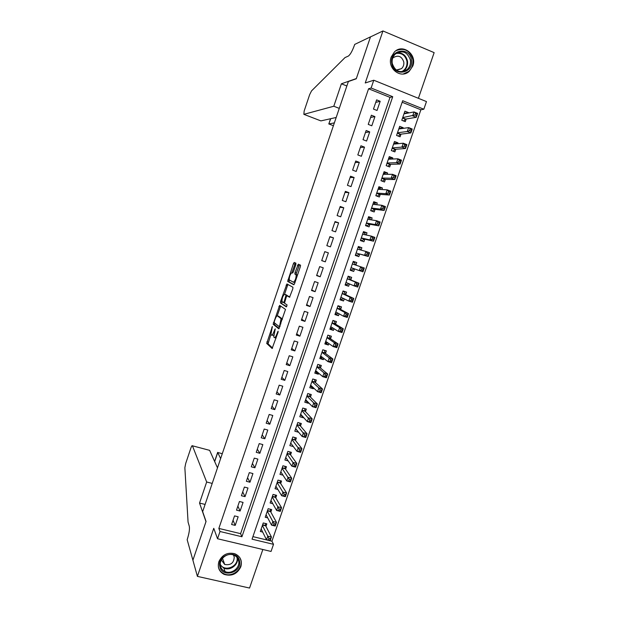 <?xml version="1.0" encoding="UTF-8"?>
<svg xmlns="http://www.w3.org/2000/svg" width="619" height="619" viewBox="0 0 619 619"><rect width="100%" height="100%" fill="white"/><g stroke="black" fill="none" stroke-linecap="round" stroke-linejoin="round"><path stroke-width="0.93" d="M272.36 326.484L266.719 343.437L272.12 348.497L278.008 332.372L278.124 331.204L276.902 333.943C275.912 336.628 275.068 337.842 274.372 337.587L273.745 336.929L275.231 328.859L274 331.513C273.025 334.152 272.198 335.351 271.524 335.111L270.913 334.477L272.36 326.484M391.208 56.987C386.79 68.283 400.818 79.371 409.198 71.371L412.811 65.97C417.353 54.565 402.845 43.291 394.473 51.888L391.208 56.987M218.847 561.688C217.339 567.422 219.095 571.654 224.124 574.378C231.676 576.583 237.239 574.037 240.83 566.741C242.393 560.628 240.373 556.288 234.771 553.719C227.467 552.078 222.167 554.732 218.847 561.688M295.797 264.715L295.928 263.168L294.211 262.433L293.406 263.679L287.665 281.436L293.785 284.755L294.621 283.517L300.347 266.681L300.548 265.195L298.304 264.181L295.062 272.553L294.853 274.039L296.176 274.882C296.099 278.403 295.17 280.848 293.398 282.21L289.22 279.889C289.305 276.469 290.203 274.07 291.92 272.685L292.586 273.01L293.398 271.772L295.797 264.715M371.121 88.014L373.775 80.222L426.468 101.578L423.829 109.223L402.69 100.719L252.041 539.18L273.513 544.325L271.052 551.444L217.532 538.747L220 531.497L241.921 536.75L392.717 96.703L371.121 88.014L368.576 88.772L218.847 528.425L220 531.497M217.532 538.747L213.756 528.309L197.399 576.382L192.904 560.203L206.05 521.446L202.653 511.642L348.365 81.538L356.273 78.775L370.472 36.916L382.937 30.95L365.241 82.977L373.775 80.222M279.641 305.368L273.157 324.255L278.805 328.828L285.506 309.399L279.641 305.368M280.608 301.376L286.914 283.943L292.942 287.247L292.802 288.856L289.537 297.259L287.092 295.774L286.288 296.973L284.485 303.186L287.108 304.974L286.388 306.9L280.453 302.962L280.608 301.376L282.04 301.623M418.398 98.313L434.143 52.63L382.937 30.95M197.399 576.382L249.558 588.05L262.851 549.494M408.261 113.022L408.424 112.557L404.656 113.269M408.424 112.557L404.919 111.165L401.785 120.272L405.283 121.657L406.203 119.003M402.961 128.404L403.201 127.723L399.348 128.272M403.201 127.723L399.696 126.346L396.57 135.437L400.075 136.799L400.988 134.153M397.684 143.74L397.994 142.842L394.017 143.237M397.994 142.842L394.489 141.488L391.37 150.556L394.876 151.903L395.781 149.264M392.415 159.044L392.794 157.93L388.755 158.139M392.794 157.93L389.289 156.599L386.179 165.644L389.684 166.968L390.589 164.337M387.154 174.31L387.61 172.987L383.648 172.995M387.61 172.987L384.105 171.664L381.002 180.694L384.507 182.001L385.413 179.371M381.908 189.546L382.441 188.006L378.549 187.812M382.441 188.006L378.929 186.706L375.834 195.712L379.346 196.997L380.244 194.374M376.677 204.734L377.281 202.986L373.466 202.599M377.281 202.986L373.768 201.709L370.68 210.692L374.193 211.953L375.091 209.338M371.462 219.892L372.135 217.934L368.39 217.346M372.135 217.934L368.622 216.673L365.535 225.633L369.056 226.879L369.953 224.271M366.255 235.011L366.997 232.845L363.322 232.063M366.997 232.845L363.485 231.599L360.405 240.543L363.926 241.774L364.823 239.166M361.063 250.099L361.875 247.716L358.277 246.749M361.875 247.716L358.362 246.494L355.291 255.415L358.811 256.63L359.709 254.03M355.879 265.149L356.768 262.557L353.232 261.396M354.586 268.901L353.712 271.447L350.215 270.17M349.418 283.904L348.621 286.233L345.193 284.763M350.78 279.95L351.669 277.366L348.149 276.182L345.093 285.057L348.621 286.233M344.265 298.876L343.537 300.981L340.187 299.325M345.696 294.714L346.586 292.137L343.058 290.969L340.017 299.828L343.537 300.981M339.119 313.802L338.469 315.698L335.189 313.848M340.62 309.446L341.51 306.869L337.982 305.724L334.941 314.56L338.469 315.698M333.989 328.704L333.417 330.376L330.206 328.341M335.56 324.139L336.45 321.571L332.921 320.441L329.888 329.262L333.417 330.376M328.875 343.56L328.372 345.023L325.23 342.802M330.515 338.802L331.397 336.241L327.869 335.127L324.843 343.924L328.372 345.023M323.768 358.386L323.342 359.631L320.263 357.225M325.478 353.426L326.36 350.872L322.824 349.781L319.806 358.556L323.342 359.631M318.677 373.18L318.321 374.209L315.311 371.617M320.456 368.019L321.331 365.465L317.802 364.398L314.785 373.149L318.321 374.209M313.593 387.935L313.315 388.755L310.498 386.101M315.442 382.581L316.317 380.035L312.781 378.983L309.779 387.711L313.315 388.755M308.525 402.652L308.316 403.263L305.693 400.563M310.436 397.104L311.311 394.566L307.775 393.529L304.78 402.242L308.316 403.263M303.472 417.338L303.333 417.74L300.873 414.985M305.446 411.596L306.32 409.058L302.784 408.045L299.789 416.734L303.333 417.74M298.428 431.992L296.037 429.362M300.47 426.05L301.345 423.52L297.801 422.522L294.814 431.195L298.358 432.186M295.503 440.473L296.369 437.95L292.833 436.968L289.854 445.626L293.375 446.585M290.551 454.864L291.417 452.35L287.874 451.383L284.902 460.018L288.16 460.892M285.607 469.217L286.473 466.711L282.922 465.767L279.966 474.378L282.991 475.175M280.678 483.54L281.537 481.04L277.993 480.112L275.037 488.701L277.869 489.436M275.757 497.831L276.616 495.332L273.064 494.426L270.116 502.999L272.778 503.673M270.843 512.091L271.702 509.592L268.151 508.702L265.211 517.26L267.718 517.879M234.539 515.89L231.599 524.51L235.212 525.384L238.16 516.78L234.539 515.89M239.452 501.498L236.504 510.141L240.118 511.031L243.066 502.411L239.452 501.498M244.381 487.076L241.418 495.734L245.039 496.647L247.995 488.004L244.381 487.076M249.318 472.622L246.354 481.296L249.968 482.232L252.931 473.566L249.318 472.622M254.262 458.13L251.291 466.827L254.904 467.778L257.875 459.089L254.262 458.13M259.222 443.606L256.243 452.327L259.856 453.294L262.835 444.589L259.222 443.606M264.197 429.044L261.21 437.788L264.824 438.77L267.803 430.043L264.197 429.044M269.18 414.451L266.185 423.21L269.799 424.216L272.786 415.473L269.18 414.451M274.178 399.828L271.176 408.61L274.782 409.631L277.784 400.864L274.178 399.828M279.184 385.165L276.175 393.963L279.78 395.007L282.782 386.217L279.184 385.165M284.198 370.464L281.188 379.292L284.794 380.352L287.804 371.539L284.198 370.464M289.228 355.739L286.21 364.576L289.816 365.659L292.833 356.83L289.228 355.739M294.273 340.968L291.247 349.836L294.845 350.934L297.871 342.083L294.273 340.968M299.325 326.167L296.292 335.057L299.89 336.171L302.923 327.296L299.325 326.167M304.393 311.334L301.352 320.24L304.95 321.377L307.991 312.479L304.393 311.334M309.477 296.462L306.428 305.391L310.018 306.544L313.067 297.631L309.477 296.462M314.568 281.552L311.512 290.504L315.102 291.681L318.158 282.744L314.568 281.552M319.667 266.611L316.603 275.579L320.193 276.778L323.257 267.818L319.667 266.611M324.782 251.631L321.71 260.622L325.3 261.837L328.372 252.862L324.782 251.631M329.912 236.62L326.832 245.635L330.422 246.865L333.494 237.866L329.912 236.62M335.049 221.571L331.962 230.601L335.552 231.854L338.632 222.832L335.049 221.571M340.202 206.483L337.107 215.544L340.69 216.812L343.785 207.767L340.202 206.483M345.363 191.364L342.268 200.44L345.851 201.732L348.946 192.664L345.363 191.364M350.54 176.206L347.437 185.305L351.012 186.613L354.122 177.529L350.54 176.206M355.732 161.01L352.613 170.132L356.196 171.463L359.306 162.356L355.732 161.01M360.931 145.775L357.813 154.92L361.388 156.274L364.506 147.144L360.931 145.775M366.146 130.508L363.02 139.677L366.587 141.047L369.721 131.893L366.146 130.508M371.377 115.204L368.235 124.396L371.81 125.789L374.944 116.612L371.377 115.204M218.847 528.425L240.59 533.655L390.009 97.384L368.576 88.772M377.041 110.484L380.182 101.292L376.615 99.868L373.466 109.076L377.041 110.484M252.923 536.627L271.927 541.199L420.874 109.78L402.157 102.259M265.946 526.312L266.804 523.821L263.253 522.954L260.313 531.481L262.688 532.061M353.712 271.447L350.184 270.255L353.248 261.357L356.768 262.557M420.874 109.78L423.829 109.223M271.927 541.199L273.513 544.325M240.59 533.655L241.921 536.75M390.009 97.384L392.717 96.703M235.212 525.384L233.038 520.277M240.118 511.031L237.874 506.125M245.039 496.647L242.718 491.95M249.968 482.232L247.569 477.736M254.904 467.778L252.436 463.484M259.856 453.294L257.311 449.208M264.824 438.77L262.201 434.894M269.799 424.216L267.099 420.549M274.782 409.631L272.004 406.172M279.78 395.007L276.933 391.757M284.794 380.352L281.862 377.311M289.816 365.659L286.806 362.835M294.845 350.934L291.766 348.319M299.89 336.171L296.733 333.773M304.95 321.377L301.708 319.195M310.018 306.544L306.699 304.579M315.102 291.681L311.705 289.932M320.193 276.778L316.719 275.246M328.372 252.862L324.766 251.678M325.3 261.837L321.748 260.529M333.494 237.866L329.811 236.907M338.632 222.832L334.871 222.097M343.785 207.767L339.939 207.257M348.946 192.664L345.015 192.377M354.122 177.529L350.114 177.467M359.306 162.356L355.213 162.518M364.506 147.144L360.335 147.539M369.721 131.893L365.465 132.52M374.944 116.612L370.603 117.463M380.182 101.292L375.756 102.375M271.772 335.189L273.644 335.312M274.635 337.664L276.066 338.09M270.898 334.438L268.042 343.777L272.615 348.071M274.743 323.11L274.573 324.758L279.246 328.488M280.647 306.057L277.219 315.829M274.302 321.54L274.194 322.669L279.123 326.569L279.687 325.756L281.072 318.692L277.467 315.891C276.77 315.713 275.942 316.928 274.983 319.551L274.302 321.54M282.488 319.195L280.879 318.421M278.643 316.263L282.279 318.862M284.547 294.242L287.487 285.583L286.117 285.142M288.005 284.539L287.487 285.583M289.87 297.058L288.439 296.207M286.705 306.629L280.453 302.962M284.616 294.273C282.914 295.58 282.024 297.979 281.939 301.461L283.44 302.552L284.237 301.368L286.04 295.186L284.616 294.273L285.877 294.683M287.456 295.897L285.97 295.101M285.993 294.721L287.355 295.542M281.978 301.817L281.823 303.403M293.483 282.241L294.899 282.697M297.46 275.161L295.975 274.635M299.526 264.7L296.447 273.018L296.246 274.496L297.375 275.099M289.352 280.082L289.096 281.97L294.064 284.616M295.41 262.943L291.866 272.67M261.172 528.997L266.518 539.799L267.779 536.139L271.432 537.029L265.698 525.825L265.435 523.488M270.379 538.685L271.432 537.029L270.17 540.681L266.518 539.799L269.869 540.155L270.379 538.685L268.909 538.337L268.406 539.799M268.909 538.337L262.394 525.438M269.869 540.155L270.17 540.681M239.491 560.922C242.478 572.56 221.958 578.463 219.838 566.509C216.805 554.763 237.503 548.96 239.491 560.922M220.457 565.975C221.076 568.544 222.6 570.401 225.03 571.53C231.514 574.734 240.443 567.685 238.64 560.806C237.975 558.021 236.272 556.086 233.549 555.011C227.072 552.31 218.685 559.313 220.457 565.975M221.347 559.994L224.705 564.474C230.794 565.472 233.974 562.95 234.23 556.914L233.402 554.957M218.375 566.942C219.141 570.099 221.014 572.374 223.977 573.782C232.024 577.829 243.182 569.07 240.946 560.512L239.994 557.897M411.411 59.935C413.995 73.576 393.483 77.243 391.765 63.37C389.134 49.597 409.824 46.077 411.411 59.935M392.229 63.339C395.092 71.487 400.044 73.584 407.093 69.614C409.755 67.131 410.861 63.981 410.405 60.159C407.488 51.849 402.451 49.814 395.309 54.046C392.794 56.546 391.765 59.641 392.229 63.339M396.237 70.071L401.483 68.655C403.348 66.898 404.114 64.693 403.789 62.016C401.739 56.197 398.203 54.758 393.189 57.706L392.624 58.287M403.24 73.986L408.71 71.44C412.037 68.361 413.422 64.438 412.858 59.687C410.064 50.518 404.478 47.485 396.114 50.611M220.627 458.578L217.741 452.504L214.677 461.573M192.88 560.272L205.988 521.655L199.542 503.061L206.669 482L192.432 445.796C192.099 445.34 191.581 446.106 190.861 448.102L185.669 463.554L184.864 467.747L188.068 522.088L189.306 526.289C189.793 529.09 189.159 533.323 187.395 538.979L187.155 539.675L192.927 560.28M199.542 503.061L205.09 504.431M206.669 482L212.216 483.416M217.486 467.848L209.64 450.353L192.432 445.796M217.78 452.512L222.275 453.704M339.274 108.387L333.796 106.236L303.859 114.337L320.89 120.891L336.194 117.478M303.859 114.337L304.161 110.994L309.655 94.653L311.543 90.892L345.031 57.567L348.28 56.112C350.23 54.758 352.288 51.114 354.455 45.172L354.71 44.413L370.502 36.846L356.343 78.559L341.386 83.805L333.796 106.236M346.857 85.987L341.386 83.805M334.361 122.872L328.913 123.978L333.401 125.703M328.851 123.908L330.701 118.701M266.069 514.76L271.571 525.152L272.832 521.484L276.484 522.382L270.588 511.611L270.302 509.244M275.44 524.007L276.484 522.382L275.223 526.049L271.571 525.152L274.937 525.477L275.44 524.007L273.977 523.651L273.474 525.121M273.977 523.651L267.292 511.201M274.937 525.477L275.223 526.049M270.975 500.5L276.631 510.458L277.9 506.783L281.552 507.704L275.478 497.366L275.176 494.96M280.515 509.298L281.552 507.704L280.283 511.379L276.631 510.458L280.012 510.768L280.515 509.298L279.053 508.926L278.55 510.404M279.053 508.926L272.205 496.925M280.012 510.768L280.283 511.379M275.896 486.201L281.707 495.734L282.976 492.051L286.628 492.995L280.407 483.122L280.059 480.654M285.607 494.542L286.628 492.995L285.359 496.67L281.707 495.734L285.096 496.02L285.607 494.542L284.144 494.171L283.634 495.649M284.144 494.171L277.126 482.619M285.096 496.02L285.359 496.67M280.825 471.864L286.798 480.978L288.067 477.28L291.719 478.239L285.313 468.776L284.949 466.3M290.706 479.764L291.719 478.239L290.443 481.93L286.798 480.978L290.195 481.242L290.706 479.764L289.251 479.377L288.74 480.862M289.251 479.377L282.063 468.274M290.195 481.242L290.443 481.93M285.661 457.82L286.079 457.936M285.769 457.503L291.897 466.184L293.174 462.478L296.818 463.461L290.241 454.431L289.854 451.924M295.82 464.939L296.818 463.461L295.542 467.159L291.897 466.184L295.309 466.424L295.82 464.939L294.365 464.552L293.847 466.037M294.365 464.552L287.007 453.905M295.309 466.424L295.542 467.159M290.574 443.537L291.178 443.699M290.721 443.103L297.012 451.359L298.288 447.645L301.933 448.636L295.217 440.109L294.768 437.509M300.95 450.083L301.933 448.636L300.656 452.35L297.012 451.359L300.439 451.576L300.95 450.083L299.488 449.688L298.977 451.174M299.488 449.688L291.959 439.498M300.439 451.576L300.656 452.35M295.503 429.215L296.331 429.447M295.689 428.665L302.134 436.488L303.418 432.766L307.055 433.787L300.176 425.702L299.681 423.056M306.088 435.196L307.055 433.787L305.778 437.501L302.134 436.488L305.569 436.689L306.088 435.196L304.625 434.786L304.115 436.279M304.625 434.786L296.934 425.052M305.569 436.689L305.778 437.501M300.439 414.862L301.53 415.171M300.664 414.204L307.272 421.593L308.556 417.856L312.2 418.893L305.152 411.271L304.61 408.571M311.241 420.27L312.2 418.893L310.908 422.622L307.272 421.593L310.723 421.763L311.241 420.27L309.779 419.852L309.26 421.346M309.779 419.852L301.91 410.583M310.723 421.763L310.908 422.622M305.384 400.478L306.807 400.888M305.654 399.704L312.425 406.652L313.709 402.915L317.346 403.967L310.134 396.794L309.546 394.048M316.402 405.306L317.346 403.967L316.061 407.704L312.425 406.652L315.883 406.799L316.402 405.306L314.939 404.88L314.429 406.381M314.939 404.88L313.709 402.915L306.9 396.075M315.883 406.799L316.061 407.704M310.351 386.055L312.069 386.496M310.653 385.165L317.586 391.68L318.878 387.927L322.514 389.003L315.125 382.294L314.491 379.493M321.578 390.303L322.514 389.003L321.222 392.748L317.586 391.68L321.06 391.804L321.578 390.303L320.116 389.877L319.597 391.378M320.116 389.877L318.878 387.927L311.906 381.528M321.06 391.804L321.222 392.748M315.319 371.601L317.253 371.957M315.667 370.603L322.754 376.669L324.054 372.917L327.691 374.008L320.131 367.756L319.443 364.893M326.762 375.269L327.691 374.008L326.391 377.76L322.754 376.669L324.789 376.337L326.244 376.778L326.762 375.269L325.308 374.835L324.789 376.337M325.308 374.835L324.054 372.917L316.92 366.951M326.244 376.778L326.391 377.76M320.302 357.109L322.46 357.372M322.801 349.859L324.232 350.215M320.688 355.995L327.946 361.628L329.246 357.859L332.875 358.974L325.145 353.178L324.426 350.354M331.962 360.196L332.875 358.974L331.575 362.734L327.946 361.628L329.989 361.264L331.444 361.705L331.962 360.196L330.507 359.755L329.989 361.264M330.507 359.755L329.246 357.859L321.95 352.343M331.444 361.705L331.575 362.734M325.3 342.593L326.925 343.096L327.683 342.733M327.807 335.32L328.836 335.436M325.726 341.363L333.146 346.547L334.446 342.771L338.075 343.901L330.175 338.578L329.424 335.823M337.177 345.093L338.075 343.901L336.775 347.669L333.146 346.547L335.204 346.153L336.659 346.601L337.177 345.093L335.722 344.636L335.204 346.153M335.722 344.636L334.446 342.771L326.987 337.695M336.659 346.601L336.775 347.669M330.306 328.039L331.931 328.55L332.921 328.031M332.813 320.743L334.438 321.261L333.223 320.541M330.77 326.693L338.361 331.428L339.661 327.644L343.29 328.797L335.219 323.93L334.438 321.261M342.408 329.942L343.29 328.797L341.982 332.573L338.361 331.428L340.427 331.003L341.881 331.459L342.408 329.942L340.953 329.486L340.427 331.003M340.953 329.486L339.661 327.644L332.032 323.017M341.881 331.459L341.982 332.573M335.328 313.446L336.945 313.965L338.183 313.291M337.842 306.142L339.46 306.668L337.935 305.863M335.838 311.991L343.584 316.27L344.891 312.479L348.512 313.647L340.272 309.26L339.46 306.668M347.646 314.762L348.512 313.647L347.205 317.439L343.584 316.27L345.665 315.814L347.12 316.286L347.646 314.762L346.191 314.29L345.665 315.814M346.191 314.29L344.891 312.479L337.1 308.301M347.12 316.286L347.205 317.439M340.357 298.822L341.974 299.356L343.468 298.49M342.88 291.495L344.497 292.036L342.941 291.317M340.899 297.244L348.822 301.082L350.13 297.275L353.759 298.466L345.34 294.551L344.497 292.036M352.892 299.542L353.759 298.466L352.443 302.265L348.822 301.082L350.919 300.594L352.366 301.066L352.892 299.542L351.445 299.07L350.919 300.594M351.445 299.07L350.13 297.275L342.168 293.553M352.366 301.066L352.443 302.265M345.402 284.167L347.019 284.701L348.768 283.634M347.924 276.825L349.542 277.366L347.955 276.739M345.982 282.473L354.068 285.854L355.383 282.04L359.005 283.254L350.416 279.803L349.542 277.366M358.161 284.291L359.005 283.254L357.689 287.061L354.068 285.854L356.18 285.328L357.635 285.816L358.161 284.291L356.706 283.804L356.18 285.328M356.706 283.804L355.383 282.04L347.259 278.774M357.635 285.816L357.689 287.061M350.455 269.474L352.072 270.023L354.091 268.731M352.985 262.116L354.602 262.665L355.368 264.862L352.389 263.849M361.983 268.499L361.457 270.031L362.904 270.526L363.438 268.994L361.983 268.499L360.653 266.766L364.274 267.996L362.951 271.811L359.329 270.588L360.653 266.766L352.358 263.949M351.081 267.663L359.329 270.588L361.457 270.031M362.904 270.526L362.951 271.811M364.274 267.996L363.438 268.994M355.499 254.811L357.14 255.307L359.329 253.914L368.228 256.529L364.606 255.283L365.93 251.453L357.465 249.101M355.523 254.749L357.14 255.307M358.061 247.368L359.678 247.933L360.413 249.921M367.276 253.163L365.93 251.453L369.551 252.707L368.228 256.529L368.723 253.666L367.276 253.163L366.742 254.695L368.197 255.198M359.329 253.914L364.606 255.283L366.742 254.695M369.551 252.707L368.723 253.666M360.544 240.149L362.216 240.551L364.436 239.081L373.512 241.209L369.899 239.94L371.222 236.102L362.587 234.214M360.598 239.986L362.216 240.551M363.144 232.589L364.761 233.162L365.419 234.833M372.576 237.789L371.222 236.102L374.835 237.379L373.512 241.209L374.031 238.3L372.576 237.789L372.05 239.329L373.497 239.832M361.303 237.936L369.899 239.94L372.05 239.329M374.835 237.379L374.031 238.3M365.605 225.448L367.307 225.765L369.558 224.202L378.813 225.858L375.199 224.565L376.53 220.712L367.763 219.296M365.69 225.192L367.307 225.765M368.243 217.78L369.853 218.36L370.433 219.73M377.892 222.376L376.53 220.712L380.143 222.012L378.813 225.858L379.346 222.894L377.892 222.376L377.366 223.916L378.813 224.434M366.44 223.018L375.199 224.565L377.366 223.916M380.143 222.012L379.346 222.894M370.804 210.731L372.406 210.94L374.688 209.292L384.128 210.46L380.515 209.152L381.846 205.291L372.87 204.324M370.789 210.359L372.406 210.94M373.35 202.931L374.959 203.519L375.454 204.603M383.223 206.924L381.846 205.291L385.459 206.607L384.128 210.46L384.67 207.45L383.223 206.924L382.689 208.471L384.136 208.99M371.578 208.069L380.515 209.152L382.689 208.471M385.459 206.607L384.67 207.45M376.685 196.022L377.52 196.084L379.834 194.343L389.452 195.024L385.838 193.701L387.177 189.832L378.023 189.329M375.903 195.496L377.52 196.084M378.464 188.052L380.081 188.648L380.476 189.468M388.57 191.433L387.177 189.832L390.782 191.163L389.452 195.024L390.016 191.967L388.57 191.433L388.036 192.981L389.483 193.515M376.739 193.082L385.838 193.701L388.036 192.981M390.782 191.163L390.016 191.967M382.318 181.189L384.995 179.363L394.79 179.556L391.185 178.21L392.523 174.326L383.2 174.303M381.033 180.593L382.643 181.197M383.602 173.134L385.505 174.31M393.924 175.904L392.523 174.326L396.129 175.68L394.79 179.556L395.371 176.446L393.924 175.904L393.39 177.46L394.829 178.001M381.908 178.063L391.185 178.21L393.39 177.46M396.129 175.68L395.371 176.446M388.747 158.178L390.543 159.137M399.294 160.336L398.752 161.899L400.199 162.449L400.741 160.886L399.294 160.336L397.878 158.789L401.483 160.166L400.145 164.05L396.539 162.681L397.878 158.789L388.384 159.238M387.796 166.256L390.163 164.345L400.145 164.05L400.199 162.449M387.084 163.006L396.539 162.681L398.752 161.899M401.483 160.166L400.741 160.886M393.901 143.19L395.587 143.941M404.671 144.738L404.137 146.293L405.577 146.858L406.118 145.295L404.671 144.738L403.248 143.213L406.853 144.614L405.507 148.506L401.901 147.113L403.248 143.213L393.576 144.134M393.05 151.206L395.348 149.295L405.507 148.506L405.577 146.858M392.276 147.91L401.901 147.113L404.137 146.293M406.853 144.614L406.118 145.295M399.069 128.164L400.547 128.744M410.072 129.092L409.53 130.655L410.97 131.228L411.511 129.657L408.633 127.599L412.231 129.015L410.884 132.915L407.287 131.507L408.633 127.599L398.783 128.992M398.311 136.11L400.547 134.207L410.884 132.915L410.97 131.228M397.483 132.783L407.287 131.507L409.53 130.655M412.231 129.015L411.511 129.657M404.253 113.107L405.391 113.563M415.481 113.409L414.939 114.979L416.378 115.56L416.92 113.989L414.026 111.946L417.624 113.385L416.278 117.293L412.68 115.861L414.026 111.946L404.006 113.819M403.58 120.984L405.755 119.08L416.278 117.293L416.378 115.56M402.698 117.618L414.939 114.979M417.624 113.385L416.92 113.989M272.306 327.42L271.826 327.265M278.078 332.163L277.567 332.001M275.146 329.757L274.65 329.602M274.503 331.668L274 331.513M277.42 334.105L276.902 333.943M268.089 343.855L266.719 343.437M268.259 342.214L266.897 341.796M274.573 324.758L273.203 324.325M274.735 323.141L273.366 322.716M280.229 306.97L278.86 306.529M279.904 326.809L279.177 326.584M280.206 325.919L279.687 325.756M280.902 323.876L280.384 323.714M278.836 316.324L277.467 315.891M288.485 296.222L287.092 295.774M284.446 302.877L283.487 302.567M284.74 301.53L284.237 301.368M286.326 296.857L285.823 296.694M292.756 272.964L291.92 272.685M296.315 274.588L294.93 274.132M296.447 273.018L295.062 272.553M298.869 265.907L297.476 265.443M289.096 281.97L287.734 281.521M289.235 280.415L287.874 279.974M294.768 264.127L293.406 263.679M265.706 525.833L262.526 525.059L265.698 525.825M265.621 525.508L262.626 524.773M237.417 557.959C238.756 564.698 230.082 571.205 223.838 568.118L220.318 565.108M220.271 564.288C224.372 572.575 239.244 566.315 236.93 557.324M396.802 52.917C402.451 52.46 406.025 55.215 407.519 61.173C407.967 64.949 406.876 68.075 404.23 70.543L402.528 71.703M401.538 71.781C405.584 69.684 407.387 66.194 406.946 61.32C405.352 55.253 401.692 52.646 395.959 53.497M270.596 511.627L267.423 510.837L270.588 511.611M270.511 511.309L267.516 510.559M275.494 497.39L272.321 496.577M275.409 497.08L272.414 496.314M280.407 483.122L277.235 482.294L280.392 483.083M280.322 482.82L277.327 482.039M285.336 468.815L282.163 467.972M285.243 468.529L282.249 467.732M290.272 454.478L287.1 453.619M290.179 454.199L287.185 453.387M295.217 440.109L292.052 439.235M295.124 439.838L292.129 439.01M300.176 425.702L297.012 424.812M300.076 425.439L297.089 424.603M305.152 411.271L301.987 410.358M305.043 411.008L302.057 410.157M310.134 396.794L306.97 395.874M310.026 396.547L307.039 395.68M315.125 382.294L311.968 381.35M315.017 382.055L312.03 381.165M320.131 367.756L316.974 366.796M320.015 367.524L317.036 366.618M325.145 353.178L321.988 352.211M325.029 352.962L322.05 352.041M330.175 338.578L327.025 337.587M330.059 338.361L327.08 337.432M335.219 323.93L332.063 322.932M335.096 323.729L332.117 322.785M340.272 309.26L337.123 308.239M340.148 309.067L337.169 308.1M345.34 294.551L342.183 293.507M345.209 294.365L342.23 293.383M346.864 282.837L345.959 282.535M350.416 279.803L347.267 278.751M350.277 279.626L347.305 278.635M354.022 268.77L351.043 267.756M359.113 253.976L356.142 252.947M358.672 249.434L357.488 249.024M364.22 239.143L361.248 238.098M364.436 239.081L361.295 237.975M369.334 224.279L366.371 223.219M369.558 224.202L366.417 223.08M374.464 209.377L371.501 208.301M374.688 209.292L371.547 208.154M379.609 194.443L376.646 193.352M379.834 194.343L376.7 193.19M384.763 179.471L381.799 178.365M384.995 179.363L381.861 178.195M389.931 164.461L386.968 163.339M390.163 164.345L387.03 163.161M395.108 149.419L392.152 148.281M395.348 149.295L392.214 148.088M400.3 134.338L397.344 133.186M400.547 134.207L397.413 132.984M405.507 119.227L402.551 118.059M405.755 119.08L402.621 117.842M224.124 574.378L223.908 573.743M268.042 343.777L266.673 343.359M274.526 324.681L273.157 324.255M282.473 319.133L281.072 318.692M287.417 295.627L286.04 295.186M281.769 303.318L280.399 302.884M297.414 275.293L296.176 274.882M296.246 274.496L294.853 274.039M289.034 281.885L287.665 281.436M224.705 564.474L222.492 558.268M225.03 571.53L223.838 568.118L220.31 565.046M401.483 68.655L396.911 70.171M407.093 69.614L402.482 71.711M217.679 452.357L214.615 461.434M330.577 118.732L328.805 123.962M275.478 497.366L272.329 496.562M285.313 468.776L282.179 467.941M290.241 454.431L287.115 453.58M295.186 440.047L292.067 439.188M300.138 425.64L297.027 424.766M305.097 411.194L302.002 410.312M310.08 396.717L306.985 395.82M315.063 382.209L311.984 381.296M320.062 367.663L316.998 366.734M325.076 353.085L322.012 352.141M330.097 338.477L327.049 337.517M335.134 323.83L332.086 322.863M340.179 309.152L337.146 308.169M345.24 294.443L342.206 293.445M350.308 279.695L347.29 278.682M355.383 264.917L352.373 263.887M358.13 249.287L357.48 249.055"/></g></svg>
